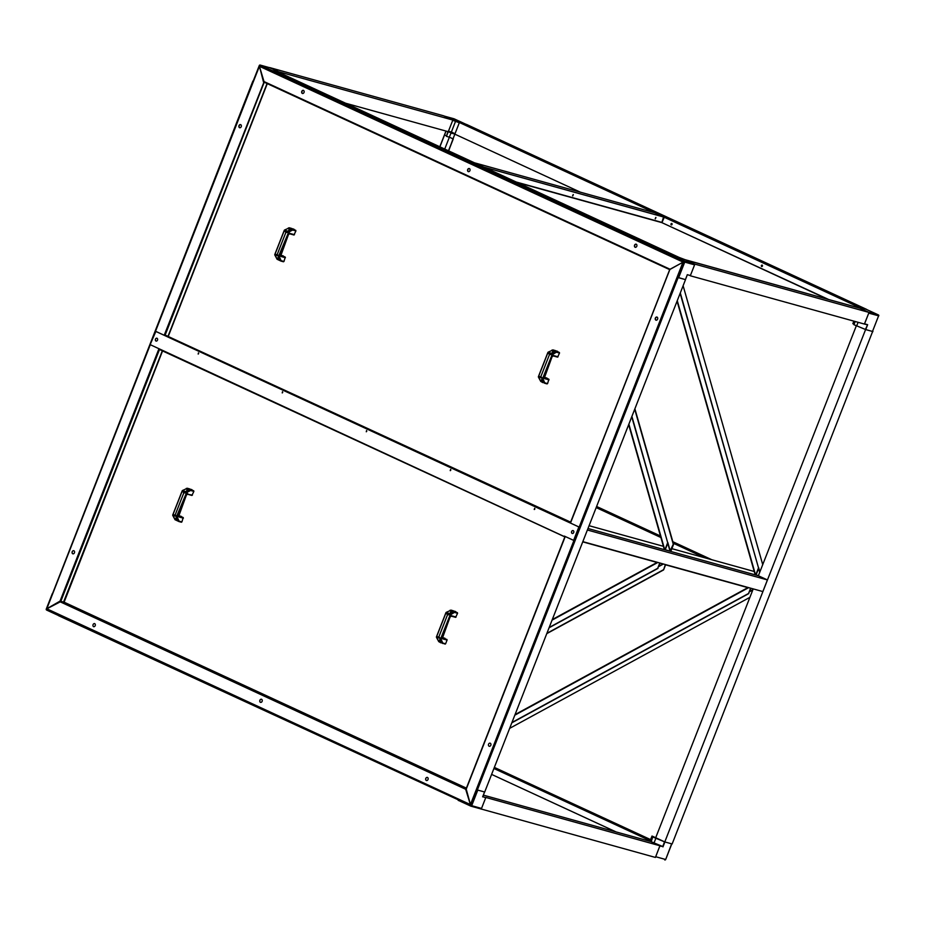 <?xml version="1.0" encoding="UTF-8"?>
<svg xmlns="http://www.w3.org/2000/svg" width="925" height="925" viewBox="0 0 925 925"><rect width="100%" height="100%" fill="white"/><g stroke="black" fill="none" stroke-linecap="round" stroke-linejoin="round"><path stroke-width="1.39" d="M444.74 149.041L449.388 137.178L453.019 138.854L454.846 134.194L448.255 131.743L446.451 136.357L447.885 131.593M444.567 134.946L446.266 135.732L444.567 134.934M453.99 118.793A0.752 0.601 105.5 0 1 454.071 118.805L444.254 116.088A0.752 0.601 105.5 0 1 444.289 116.099L455.736 120.828L451.388 132.044L455.007 133.72L451.909 133.373M450.995 132.969L449.353 137.166L446.451 136.357M448.694 150.879L453.019 138.854M452.094 132.911L448.452 131.234L452.741 120.285L459.297 122.771M448.452 131.234L451.388 132.044M580.403 192.192L454.834 134.148L459.401 122.505L859.232 307.32L866.575 309.355L466.755 124.54L455.736 120.828M866.147 309.274L878.368 314.916L866.147 309.274L859.383 307.401L863.198 309.17L860.111 308.314L868.471 312.176L878.322 314.905A0.752 0.601 105.5 0 1 878.6 315.853L872.483 331.462L878.623 315.783M863.164 309.158L860.111 308.314M868.783 312.558A0.752 0.601 105.5 0 1 868.748 313.124L864.436 323.981M865.719 329.589L867.638 324.698L865.395 329.462L872.483 331.462M854.781 321.391L853.914 324.698L855.163 321.495M853.729 324.074L852.85 323.669L853.844 321.125M867.419 324.802L864.47 324.039L867.245 324.814M865.395 329.462L853.914 324.698M856.851 325.507L858.099 322.305M753.216 588.901L655.709 837.726L664.786 841.923L672.14 843.97L872.645 331.451M664.786 841.923L865.592 329.554L872.934 331.589M758.373 575.743L856.481 325.415M650.102 840.686L493.915 768.49M659.895 845.82L655.686 856.723A0.752 0.601 105.5 0 1 655.328 857.14M671.643 843.854L665.688 859.475L671.804 843.878L664.555 841.854L662.728 846.514L659.791 845.693L651.246 841.75L652.715 836.917L655.652 837.738L652.009 836.05L650.159 840.709L651.027 841.103M659.883 846.017L662.728 846.514L651.246 841.75M650.159 840.709L647.246 839.9L650.853 841.565L652.715 836.917M647.246 839.9L647.905 840.756M655.709 837.715L652.009 836.05M653.073 837.09L664.555 841.854M656.01 837.9L654.183 842.559M483.37 795.13L650.888 841.577L659.976 845.774L655.409 857.429L480.746 808.889A0.752 0.601 -74.5 0 0 481.52 808.427L485.729 797.72L482.792 796.61M485.637 797.396L659.976 845.774M485.81 797.489L481.254 809.132M690.304 275.777L864.459 324.074L869.026 312.43L694.86 264.134L690.304 275.777L694.594 264.839A0.752 0.601 -74.5 0 0 694.317 263.879L685.911 260.006M685.772 259.96L859.938 308.222L869.026 312.43M685.783 259.937L694.86 264.134M269.545 67.664L278.679 71.757L452.834 120.053L448.267 131.697L345.626 103.23M278.679 71.757L270.112 67.826A0.752 0.601 -74.5 0 0 269.961 67.791M269.591 67.56L443.746 115.845L452.834 120.053M252.895 81.03L253.496 81.307L252.895 81.03L52.528 593.607M278.471 71.688L275.384 70.832L278.992 72.508L275.419 70.855M272.239 70.635L260.272 65.097A0.752 0.601 -74.5 0 0 259.451 65.548L271.834 71.086M58.622 615.102L58.888 614.373L58.425 615.622L458.453 799.928M458.869 800.611L458.245 800.437M471.01 806.184L480.711 808.878A0.752 0.601 -74.5 0 0 480.78 808.901L470.929 806.172A0.752 0.601 -74.5 0 0 471.681 805.698L477.797 790.1M481.52 808.427L471.207 805.536L458.511 799.697L458.638 800.507L470.779 806.114M484.55 791.973L482.642 796.864L484.608 791.985M485.729 797.72L482.757 796.702M694.317 263.879L684.477 261.151L683.76 261.729L677.643 277.338L685.506 279.639L678.152 277.604L477.358 789.973L476.34 789.511M685.506 279.639L484.7 792.02L477.358 789.973M271.534 71.861L272.043 70.578L279.385 72.612L679.204 257.462M671.643 255.971L671.874 255.392L272.043 70.578M671.874 255.392L679.216 257.428M679.089 257.416L672.302 255.52L671.353 256.676M690.397 275.546L687.31 274.69L685.437 279.593L687.298 274.864M685.934 260.006L679.054 257.393L682.823 259.197M483.856 167.101L663.884 217.017L654.808 212.819L474.768 162.892L483.844 167.124M587.976 528.487L758.327 575.732L767.415 579.929L762.859 591.572L582.819 541.645L587.387 530.002L767.415 579.929M589.075 525.701L663.41 546.317M671.874 548.664L754.233 571.5M582.738 541.853L657.028 562.446M665.584 564.828L748.406 587.791M665.665 564.62L663.583 569.927L665.364 564.539M546.768 633.637L663.583 569.927M546.895 633.324L663.283 569.846M659.779 562.99L657.698 568.297L549.184 627.485M657.698 568.297L660.08 563.071M657.999 568.378L549.057 627.786M509.652 728.357L749.921 597.319M750.603 588.173L748.533 593.492L511.941 722.506M748.533 593.492L750.903 588.254M748.822 593.572L511.826 722.818M667.781 543.31L670.012 551.115L664.913 549.647M670.012 551.115L673.273 544.247L634.723 409.208M670.983 550.918L673.573 544.328L634.885 408.804M631.752 416.793L667.688 542.697L664.936 549.716M665.11 549.288L664.451 549.693M631.902 416.4L667.688 542.697M665.399 549.369L667.989 542.778M758.419 575.639L755.737 574.83M762.732 564.632L683.112 285.733M680.141 293.329L758.512 567.881L755.76 574.899M755.933 574.471L755.274 574.876M680.291 292.924L758.512 567.881M756.234 574.552L758.812 567.962M490.204 743.18A1.63 1.295 -74.5 0 0 489.175 746.267A1.63 1.295 -74.5 0 0 490.204 743.18M427.419 777.428A1.63 1.295 -74.5 0 0 426.39 780.515A1.63 1.295 -74.5 0 0 427.419 777.428M427.362 777.405A1.63 1.295 -74.5 0 0 426.494 780.538M261.521 699.265A1.63 1.295 -74.5 0 0 260.492 702.353A1.63 1.295 -74.5 0 0 261.521 699.265M261.474 699.242A1.63 1.295 -74.5 0 0 260.607 702.376M94.651 623.612A1.63 1.295 -74.5 0 0 93.622 626.688A1.63 1.295 -74.5 0 0 94.651 623.612M94.593 623.589A1.63 1.295 -74.5 0 0 93.726 626.722M73.838 550.722A1.63 1.295 -74.5 0 0 72.809 553.809A1.63 1.295 -74.5 0 0 73.838 550.722M73.792 550.699A1.63 1.295 -74.5 0 0 72.925 553.832M60.275 601.828L47.094 608.685A0.879 0.694 105.5 0 0 47.429 609.066L469.796 804.299A0.879 0.694 -74.5 0 0 470.293 804.299L470.513 804.357M150.347 344.528L47.117 607.968A0.879 0.694 -74.5 0 0 47.059 608.569L47.221 608.615M470.975 803.848L470.756 803.779A0.879 0.694 105.5 0 1 470.386 804.241L466.131 788.794L565.14 536.465M470.756 803.779L575.743 535.864A1.758 1.399 -74.5 0 0 575.893 535.17M466.397 788.135L64.102 602.187L60.796 601.377M60.518 601.308L466.131 788.794L565.036 536.419M466.2 788.852L465.68 789.268L470.293 804.299M162.326 350.829L63.547 602.059M64.322 602.244L63.524 602.106M63.837 602.14L60.056 601.111L47.059 608.569M59.894 601.701L60.796 601.435M466.165 788.828L465.68 789.268L60.264 601.863M239.598 127.708A1.63 1.295 -74.5 0 0 240.627 124.621A1.63 1.295 -74.5 0 0 239.598 127.708M240.743 124.655A1.63 1.295 -74.5 0 0 239.876 127.789M302.394 93.46A1.63 1.295 -74.5 0 0 303.423 90.373A1.63 1.295 -74.5 0 0 302.394 93.46M303.527 90.407A1.63 1.295 -74.5 0 0 302.66 93.541M468.293 171.622A1.63 1.295 -74.5 0 0 469.322 168.535A1.63 1.295 -74.5 0 0 468.293 171.622M469.426 168.57A1.63 1.295 -74.5 0 0 468.559 171.703M635.163 247.276A1.63 1.295 -74.5 0 0 636.192 244.188A1.63 1.295 -74.5 0 0 635.163 247.276M636.296 244.223A1.63 1.295 -74.5 0 0 635.429 247.357M655.964 320.166A1.63 1.295 -74.5 0 0 656.993 317.078A1.63 1.295 -74.5 0 0 655.964 320.166M657.108 317.113A1.63 1.295 -74.5 0 0 656.241 320.247M670.07 269.233L682.939 262.261A0.879 0.694 -74.5 0 0 682.604 261.868L260.017 66.577A0.879 0.694 -74.5 0 0 259.52 66.588L264.215 82.256L165.136 335.093M682.604 261.868L260.237 66.635A0.879 0.694 -74.5 0 0 260.064 66.588L260.237 66.635M577.373 531.401A1.758 1.399 -74.5 0 0 577.697 530.834L682.696 262.92A0.879 0.694 -74.5 0 0 682.754 262.318L682.974 262.376A0.879 0.694 -74.5 0 1 682.916 262.978L682.696 262.92M577.697 530.834L682.916 262.978M669.781 269.718L570.39 522.729M534.87 508.611L534.685 509.282M450.81 469.761L450.625 470.432M198.644 353.2L198.459 353.87M282.703 392.05L282.518 392.72M366.751 430.911L366.566 431.582M264.088 81.758L263.486 81.978L259.543 66.669M263.949 82.128L164.211 335.278M259.428 66.635A0.879 0.694 105.5 0 0 259.058 67.097L155.446 331.485M669.607 269.603L264.226 82.221L669.908 269.187M669.642 269.753L570.39 523.03M669.561 269.661L682.754 262.318M577.917 530.904A1.758 1.399 105.5 0 1 577.212 531.806M573.153 530.603A1.503 1.191 -74.5 0 0 572.193 533.447A1.503 1.191 -74.5 0 0 573.153 530.603M572.309 533.471A1.503 1.191 105.5 0 1 573.107 530.58M198.447 352.864L198.17 354.067M282.507 391.714L282.229 392.917M534.673 508.276L534.211 509.444L534.673 508.276M534.384 509.478L534.719 508.299M450.614 469.426L450.221 470.605L450.614 469.426M450.336 470.628L450.66 469.449M366.566 430.564L366.277 431.767M156.961 338.226A1.503 1.191 -74.5 0 0 156.013 341.071A1.503 1.191 -74.5 0 0 156.961 338.226M156.128 341.094A1.503 1.191 105.5 0 1 156.926 338.203M164.673 335.532L165.205 335.093L570.124 522.267L569.592 522.694L155.863 331.451L150.382 344.054L150.613 344.852L564.886 536.824M165.205 335.093L570.621 522.139M60.819 601.308L159.493 349.511L564.435 536.697L159.424 348.922M164.685 335.498L156.082 331.508M578.622 526.834L569.812 522.752L578.622 526.834L578.634 527.562L578.403 526.764M564.342 536.095L573.211 540.188L574.055 539.853L578.853 527.62M574.055 539.853L573.28 540.2M573.835 539.795L578.634 527.562M655.189 218.739L655.79 217.444M655.351 218.855L655.941 217.468L655.351 218.855M572.598 195.834L573.199 194.539M572.76 195.95L573.303 194.551L572.76 195.95M671.296 224.902A0.752 0.601 -74.5 0 0 671.77 223.48A0.752 0.601 -74.5 0 0 671.296 224.902M761.668 266.539A0.752 0.601 -74.5 0 0 762.142 265.117A0.752 0.601 -74.5 0 0 761.668 266.539M828.361 299.365L661.826 222.613L663.572 216.947L484.33 167.252L663.838 217.074M862.297 308.811L683.124 259.231M671.874 223.526A0.752 0.601 -74.5 0 0 671.481 224.948M762.246 265.163A0.752 0.601 -74.5 0 0 761.853 266.585M661.999 222.463L664.289 217.225L862.32 308.753M664.069 217.167L862.389 308.858L683.147 259.15M682.396 258.942L484.631 167.402L682.604 259.035M548.698 352.344A2.012 1.214 114.8 0 0 548.513 352.46L548.259 353.096L548.097 352.205A2.012 1.214 -65.2 0 1 548.224 352.124L553.069 349.951L548.224 352.124M548.097 352.205L538.385 376.984A2.012 1.214 -65.2 0 0 538.431 377.123L540.732 381.435L538.905 377.331A2.012 1.214 114.8 0 1 538.836 377.146L542.258 378.094L540.928 381.493L542.732 382.58L544.709 382.8L543.16 379.296A2.012 1.214 114.8 0 1 543.114 379.169L542.697 378.383L552.294 354.206A2.012 1.214 -65.2 0 1 552.479 354.09L552.953 354.31A2.012 1.214 114.8 0 0 552.826 354.391L551.982 354.703M552.953 354.31L557.047 351.754L553.266 350.008L551.936 353.408A0.752 0.601 -74.5 0 0 552.132 354.321L548.479 353.327L551.323 354.61M553.185 355.905L557.567 357.119L559.533 353.072L557.44 351.28L551.947 350.089M539.472 376.672L540.882 376.51L541.911 377.793L538.385 376.984M540.882 376.51L549.45 354.622L548.594 353.385M551.034 354.506L549.45 354.622M544.501 383.181L542.686 379.088A2.012 1.214 -65.2 0 1 542.617 378.892L542.697 378.383M553.046 353.778A1.688 1.341 105.5 0 1 555.648 352.356M556.85 351.697L552.479 354.09M555.243 350.667L557.44 351.28M555.324 350.575L552.884 349.893M547.577 383.586L544.709 382.8L547.577 383.586L548.895 379.238L544.79 377.342M544.201 377.308L546.952 378.071M543.53 380.996A1.688 1.341 105.5 0 0 543.877 381.852A1.688 1.341 105.5 0 1 542.721 379.158M554.931 352.749A1.064 0.844 105.5 0 1 555.636 352.298M554.248 353.119A1.688 1.341 105.5 0 1 555.347 351.743M446.74 612.558A2.012 1.214 114.8 0 0 446.555 612.685L446.289 613.31L446.139 612.419A2.012 1.214 -65.2 0 1 446.266 612.338L451.099 610.176L446.266 612.338M446.139 612.419L436.415 637.209A2.012 1.214 -65.2 0 0 436.473 637.337L438.762 641.661L436.947 637.556A2.012 1.214 114.8 0 1 436.877 637.371L440.3 638.319L438.97 641.719L440.774 642.794L442.751 643.014L441.19 639.522A2.012 1.214 114.8 0 1 441.144 639.395L440.739 638.597L450.325 614.431A2.012 1.214 -65.2 0 1 450.521 614.304L450.995 614.524A2.012 1.214 114.8 0 0 450.857 614.605L450.012 614.928M450.995 614.524L455.088 611.98L451.308 610.234L449.966 613.633A0.752 0.601 -74.5 0 0 450.174 614.535M446.289 613.31L449.365 614.836M450.567 616.281A1.249 0.752 114.8 0 1 451.18 616.119L455.609 617.345L457.574 613.287L455.482 611.506L449.978 610.303M437.502 636.897L438.913 636.735L439.942 638.019L436.415 637.209M438.913 636.735L447.492 614.847L446.636 613.599M449.076 614.732L447.492 614.847M442.543 643.407L440.728 639.302A2.012 1.214 -65.2 0 1 440.658 639.117L439.942 638.019M451.076 614.003A1.688 1.341 105.5 0 1 453.689 612.581M454.88 611.922L450.521 614.304M453.273 610.893L455.482 611.506M450.926 610.118L453.331 610.789M442.705 643.453L445.607 643.812L447.076 640.065L442.844 637.568M445.11 644.124L442.751 643.014L445.607 643.812M442.243 637.522L444.983 638.285M441.572 641.222A1.688 1.341 105.5 0 0 441.919 642.077A1.688 1.341 105.5 0 1 440.762 639.383M452.961 612.974A1.064 0.844 105.5 0 1 453.666 612.512M452.279 613.344A1.688 1.341 105.5 0 1 453.389 611.968M183.034 490.666A2.012 1.214 114.8 0 0 182.849 490.782L182.583 491.418L182.433 490.528A2.012 1.214 -65.2 0 1 182.56 490.447L187.393 488.284L182.56 490.447M182.433 490.528L172.709 515.317A2.012 1.214 -65.2 0 0 172.767 515.445L175.056 519.757L173.241 515.664A2.012 1.214 114.8 0 1 173.172 515.468L176.594 516.416L175.264 519.815L178.837 521.492M176.606 516.381A0.752 0.601 -74.5 0 0 176.594 516.416L186.619 492.528A2.012 1.214 -65.2 0 1 186.815 492.412L191.383 490.088L187.602 488.331L186.26 491.73A0.752 0.601 -74.5 0 0 186.468 492.643M182.583 491.418L185.659 492.944M186.295 495.176L187.498 494.228L191.903 495.453L193.868 491.395L191.776 489.614L186.272 488.412M173.796 514.994L175.207 514.832L176.236 516.127L173.68 514.936L172.709 515.317M175.207 514.832L183.786 492.944L182.93 491.707M185.37 492.84L183.786 492.944M178.988 521.561L181.404 522.232L178.837 521.515L177.022 517.41A2.012 1.214 -65.2 0 1 176.952 517.225L176.236 516.127M187.37 492.1A1.688 1.341 105.5 0 1 189.983 490.678M191.174 490.03L186.815 492.412M189.567 489.001L191.776 489.614M187.289 492.632A2.012 1.214 114.8 0 0 187.151 492.713L186.307 493.037M177.033 516.705L177.438 517.503A2.012 1.214 114.8 0 0 177.484 517.63L179.045 521.122L181.901 521.92L183.219 517.561L179.126 515.676M178.537 515.63L181.277 516.393M178.236 520.162A1.688 1.341 105.5 0 1 177.057 517.491M178.213 520.174A1.688 1.341 105.5 0 1 177.866 519.318M189.255 491.071A1.064 0.844 105.5 0 1 189.96 490.62M188.584 491.453A1.688 1.341 105.5 0 1 189.683 490.065M285.085 230.209A2.012 1.214 114.8 0 0 284.9 230.337L284.646 230.961L284.484 230.071A2.012 1.214 -65.2 0 1 284.611 229.99L289.456 227.827L284.611 229.99M284.484 230.071L274.771 254.861A2.012 1.214 -65.2 0 0 274.817 254.988L277.107 259.312L275.292 255.208A2.012 1.214 114.8 0 1 275.222 255.023L278.645 255.971L277.315 259.37L280.888 261.047M281.038 261.104L283.466 261.775L280.888 261.058L279.072 256.953A2.012 1.214 -65.2 0 1 279.003 256.768L278.691 255.971L288.681 232.083A2.012 1.214 -65.2 0 1 288.866 231.955L293.433 229.631L289.652 227.885L288.322 231.285A0.752 0.601 -74.5 0 0 288.519 232.187M284.646 230.961L287.71 232.487M289.56 233.782L293.953 234.996L295.919 230.938L293.826 229.157L288.334 227.966M275.858 254.548L277.257 254.387L278.298 255.67L274.771 254.861M277.257 254.387L285.837 232.499L284.981 231.25M287.421 232.383L285.837 232.499M289.433 231.655A1.688 1.341 105.5 0 1 292.034 230.233M293.225 229.573L288.866 231.955M291.629 228.544L293.826 229.157M289.271 227.77L291.676 228.44M289.34 232.175A2.012 1.214 114.8 0 0 289.213 232.256L288.369 232.58M279.084 256.248L279.489 257.046A2.012 1.214 114.8 0 0 279.547 257.173L281.096 260.665L283.963 261.463L285.27 257.104L281.2 255.219M280.587 255.173L283.339 255.936M280.298 259.717A1.688 1.341 105.5 0 1 279.107 257.034M280.263 259.728A1.688 1.341 105.5 0 1 279.917 258.873M291.317 230.626A1.064 0.844 105.5 0 1 292.022 230.175M290.635 230.996A1.688 1.341 105.5 0 1 291.733 229.62M454.221 118.874L454.187 118.851A0.752 0.752 0 0 0 454.071 118.805A0.752 0.601 105.5 0 1 454.14 118.828L466.108 124.366M444.289 116.099L454.14 118.828L466.131 124.366M868.748 313.124L878.75 315.876A0.752 0.752 0 0 0 878.368 314.916L878.484 315.032M867.638 324.698L864.551 323.842M655.686 856.723L665.526 859.452A0.752 0.601 105.5 0 1 664.705 859.903L664.786 859.926A0.752 0.752 0 0 0 665.688 859.475L665.676 859.464M662.971 846.872L664.878 841.981M253.438 81.284L259.879 65.212L270.112 67.826M276.968 71.572L278.564 72.011M46.377 609.193A0.752 0.601 -74.5 0 0 46.516 609.957M58.691 614.882L46.262 609.101A0.752 0.752 0 0 0 46.632 610.061L58.46 615.518L46.447 609.783L52.621 593.653M476.803 789.719L470.813 806.138L458.638 800.507M671.585 256.098L684.743 262.099A0.752 0.601 -74.5 0 0 684.477 261.151L672.302 255.52M678.626 277.708L684.743 262.099L694.594 264.839M682.87 259.162L685.957 260.017M663.098 563.915L658.843 566.227M552.248 619.669L657.386 562.331M658.704 566.586L663.433 564.007M552.052 620.155L657.848 562.458M752.927 589.63L749.666 591.41M515.005 714.701L748.209 587.514M749.528 591.769L752.788 589.988M514.82 715.175L748.672 587.641M664.474 549.67L628.734 424.483M670.255 551.069L667.931 542.917M664.67 549.519L628.873 424.124M758.604 568.493L759.702 572.355M755.297 574.853L677.123 301.018M759.853 571.962L758.754 568.112M755.494 574.714L677.262 300.66M704.734 557.775L673.25 543.218M660.901 537.506L596.174 507.594M494.355 767.392L650.599 839.611M494.17 767.866L650.414 840.085L494.17 767.866M708.388 558.793L673.03 542.443M660.681 536.731L596.394 507.016M596.602 506.472L660.473 535.991M672.822 541.703L711.834 559.741M596.417 506.946L660.647 536.639L596.417 506.946M673.007 542.351L708.839 558.908L673.007 542.351M453.262 138.912L448.602 150.833M64.102 602.187L162.557 350.933M466.327 788.909L565.244 536.512M63.813 602.268L466.316 788.32M158.961 348.713L60.056 601.111M168.327 336.191L267.29 83.643M267.059 83.527L168.084 336.087M669.538 269.013L264.134 81.62M570.494 523.064L669.758 269.776M517.445 182.572L661.826 222.613L827.158 299.029M661.757 222.382L516.277 182.04M616.015 831.91L491.603 774.398L616.038 831.91M439.803 146.763L445.966 131.061M548.513 352.46L551.936 353.408M538.57 376.498L547.877 352.772M556.966 351.778L559.382 352.448M551.959 356.853L553.659 355.582L558.064 356.807M543.114 379.169L552.826 354.391M553.659 355.582A1.746 1.052 114.8 0 0 552.005 356.923L544.247 376.718L544.628 378.626L549.034 379.851M556.677 352.275L559.533 353.072M544.224 377.192L544.825 377.354L544.224 377.192M544.628 378.626L544.316 377.909M548.895 379.238L544.478 378.013A1.249 0.752 -65.2 0 1 544.073 377.365M544.363 377.967L552.005 356.923M557.567 357.119L553.162 355.905A1.249 0.752 114.8 0 0 552.526 356.067M446.555 612.685L449.966 613.633M446.521 613.541L450.151 614.558M436.612 636.724L445.908 612.997M454.996 612.003L457.424 612.674M450.001 617.067L451.701 615.807L456.106 617.033M441.144 639.395L450.857 614.605M451.701 615.807A1.746 1.052 114.8 0 0 450.036 617.148L442.277 636.943L442.67 638.851L447.076 640.065M454.707 612.489L457.574 613.287M442.67 638.851L442.347 638.134M446.925 639.452L442.52 638.227A1.249 0.752 -65.2 0 1 442.115 637.591M442.404 638.181L450.036 617.148M182.849 490.782L186.26 491.73M182.815 491.649L186.445 492.655M172.906 514.832L182.202 491.106M191.29 490.1L193.718 490.77M186.862 494.389A1.249 0.752 114.8 0 1 187.474 494.216L192.4 495.129M177.438 517.503L187.151 492.713M187.995 493.915A1.746 1.052 114.8 0 0 186.33 495.245L178.571 515.052L178.964 516.948L183.37 518.173M191.001 490.597L193.868 491.395M178.548 515.514L179.161 515.676L178.548 515.514M178.964 516.948L178.641 516.231M183.219 517.561L178.814 516.335A1.249 0.752 -65.2 0 1 178.409 515.699M178.698 516.289L186.33 495.245M284.9 230.337L288.322 231.285M284.865 231.204L288.496 232.21M274.956 254.375L284.252 230.649M293.352 229.654L295.769 230.325M288.346 234.719L290.045 233.458L294.451 234.684M279.489 257.046L289.213 232.256M290.045 233.458A1.746 1.052 114.8 0 0 288.38 234.8L280.633 254.595L281.015 256.502L285.42 257.728M293.052 230.14L295.919 230.938M281.015 256.502L280.691 255.786M285.27 257.104L280.865 255.878A1.249 0.752 -65.2 0 1 280.46 255.242M280.749 255.832L288.38 234.8M293.953 234.996L289.548 233.771A1.249 0.752 114.8 0 0 288.912 233.933M270.042 67.802L260.191 65.074A0.752 0.752 0 0 0 259.289 65.525L253.173 81.123M52.355 593.526L46.25 609.101M657.305 562.308L552.283 619.577M748.128 587.491L515.04 714.609M628.676 424.633L664.37 549.67M677.065 301.168L755.193 574.853M448.498 150.775L453.158 138.889M446.07 131.084L439.907 146.809M538.385 376.695L547.877 352.471M544.652 383.239L547.08 383.91M436.427 636.909L445.919 612.685M451.203 616.119L455.609 617.345M172.721 515.017L182.213 490.793M187.22 488.227L189.637 488.897M187.498 494.228L191.903 495.453M274.771 254.56L284.264 230.337"/></g></svg>
